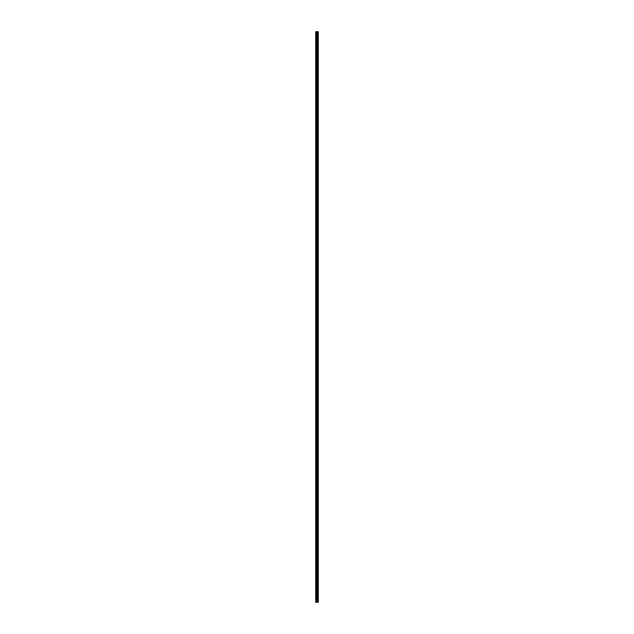<?xml version="1.0" encoding="UTF-8"?>
<svg xmlns="http://www.w3.org/2000/svg" width="634" height="634" viewBox="0 0 634 634"><rect width="100%" height="100%" fill="white"/><g stroke="black" fill="none" stroke-linecap="round" stroke-linejoin="round"><path stroke-width="0.95" d="M316.667 602.3L318.284 602.3L318.284 31.7L315.716 31.7L315.716 602.3L316.667 602.3L316.667 31.7M317.333 31.7L317.333 602.3L317.301 31.7M318.284 31.7L318.276 602.3M315.859 602.3L315.859 31.7M318.244 602.3L318.244 31.7M318.022 602.3L318.022 31.7M317.959 602.3L317.959 31.7M317.618 602.3L317.618 31.7M317.563 602.3L317.563 31.7M317.19 602.3L317.19 31.7M317.151 602.3L317.151 31.7M316.707 602.3L316.707 31.7M316.303 602.3L316.303 31.7M316.231 602.3L316.231 31.7"/></g></svg>

